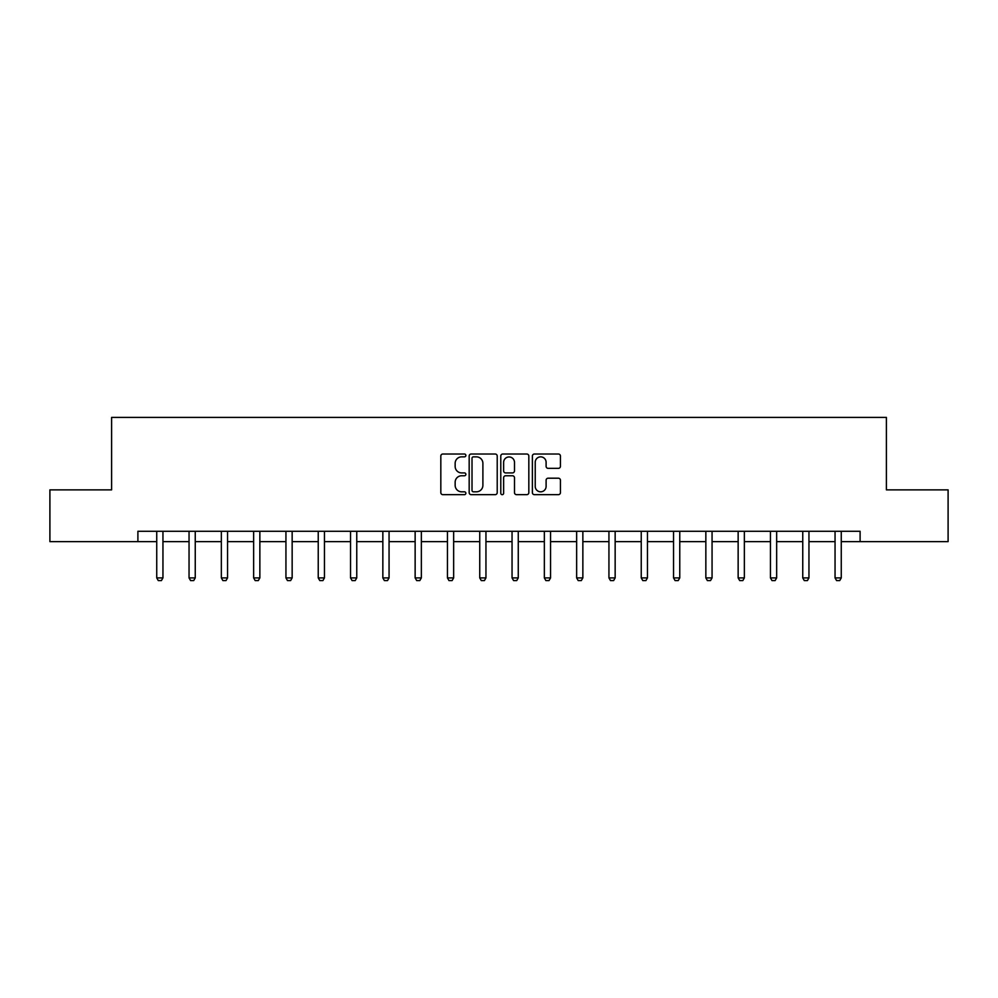 <?xml version="1.0" encoding="UTF-8"?>
<svg xmlns="http://www.w3.org/2000/svg" width="998" height="998" viewBox="0 0 998 998"><rect width="100%" height="100%" fill="white"/><g stroke="black" fill="none" stroke-linecap="round" stroke-linejoin="round"><path stroke-width="1.5" d="M465.866 455.437A1.422 1.422 0 0 0 464.444 454.015L442.85 454.015A2.033 2.033 0 0 0 440.829 456.049L440.829 492.625A2.033 2.033 0 0 0 442.85 494.659L464.444 494.659A1.422 1.422 0 0 0 465.866 493.237A1.422 1.422 0 0 0 464.444 491.814L461.65 491.814A6.499 6.499 0 0 1 455.15 485.315L455.15 482.271A6.499 6.499 0 0 1 461.65 475.759L464.444 475.759A1.422 1.422 0 0 0 465.866 474.337A1.422 1.422 0 0 0 464.444 472.915L461.65 472.915A6.499 6.499 0 0 1 455.15 466.415L455.15 463.359A6.499 6.499 0 0 1 461.65 456.859L464.444 456.859A1.422 1.422 0 0 0 465.866 455.437M558.393 468.349A2.033 2.033 0 0 0 560.427 466.316L560.427 456.049A2.033 2.033 0 0 0 558.393 454.015L534.417 454.015A2.033 2.033 0 0 0 532.383 456.049L532.383 492.625A2.033 2.033 0 0 0 534.417 494.659L558.393 494.659A2.033 2.033 0 0 0 560.427 492.625L560.427 480.238A2.033 2.033 0 0 0 558.393 478.204L548.127 478.204A2.033 2.033 0 0 0 546.106 480.238L546.106 486.388A5.439 5.439 0 0 1 540.667 491.814A5.439 5.439 0 0 1 535.227 486.388L535.227 462.299A5.439 5.439 0 0 1 540.667 456.859A5.439 5.439 0 0 1 546.106 462.299L546.106 466.316A2.033 2.033 0 0 0 548.127 468.349L558.393 468.349M137.899 541.627L49.9 541.627L49.9 489.868L111.601 489.868L111.601 417.401L886.399 417.401L886.399 489.868L948.1 489.868L948.1 541.627L860.101 541.627L860.101 531.285L137.899 531.285L137.899 541.627L156.736 541.627M497.216 456.049A2.033 2.033 0 0 0 495.195 454.015L471.206 454.015A2.033 2.033 0 0 0 469.172 456.049L469.172 492.625A2.033 2.033 0 0 0 471.206 494.659L495.195 494.659A2.033 2.033 0 0 0 497.216 492.625L497.216 456.049M502.805 454.015L526.794 454.015A2.033 2.033 0 0 1 528.828 456.049L528.828 492.625A2.033 2.033 0 0 1 526.794 494.659L516.527 494.659A2.033 2.033 0 0 1 514.494 492.625L514.494 477.793A2.033 2.033 0 0 0 512.461 475.759L505.662 475.759A2.033 2.033 0 0 0 503.628 477.793L503.628 493.237A1.422 1.422 0 0 1 502.206 494.659A1.422 1.422 0 0 1 500.784 493.237L500.784 456.049A2.033 2.033 0 0 1 502.805 454.015M162.948 541.627L189.046 541.627M195.246 541.627L221.344 541.627M227.556 541.627L253.642 541.627M259.854 541.627L285.939 541.627M292.152 541.627L318.237 541.627M324.45 541.627L350.548 541.627M356.76 541.627L382.845 541.627M389.058 541.627L415.143 541.627M421.356 541.627L447.441 541.627M453.653 541.627L479.739 541.627M485.951 541.627L512.049 541.627M518.261 541.627L544.347 541.627M550.559 541.627L576.644 541.627M582.857 541.627L608.942 541.627M615.155 541.627L641.24 541.627M647.452 541.627L673.55 541.627M679.763 541.627L705.848 541.627M712.061 541.627L738.146 541.627M744.358 541.627L770.444 541.627M776.656 541.627L802.754 541.627M808.954 541.627L835.052 541.627M841.264 541.627L860.101 541.627M473.439 456.859A1.422 1.422 0 0 0 472.017 458.282L472.017 490.392A1.422 1.422 0 0 0 473.439 491.814L476.395 491.814A6.499 6.499 0 0 0 482.895 485.315L482.895 463.359A6.499 6.499 0 0 0 476.395 456.859L473.439 456.859M514.494 462.398A5.439 5.439 0 0 0 509.055 456.959A5.439 5.439 0 0 0 503.628 462.398L503.628 470.881A2.033 2.033 0 0 0 505.662 472.915L512.461 472.915A2.033 2.033 0 0 0 514.494 470.881L514.494 462.398M163.185 531.285L163.048 531.734A2.071 2.071 0 0 0 162.948 532.358L162.948 577.904L161.402 580.599L158.295 580.599L156.736 577.904L156.736 532.358A2.071 2.071 0 0 0 156.649 531.734L156.499 531.285M156.736 577.904L162.948 577.904M195.496 531.285L195.346 531.734A2.071 2.071 0 0 0 195.246 532.358L195.246 577.904L193.699 580.599L190.593 580.599L189.046 577.904L189.046 532.358A2.071 2.071 0 0 0 188.946 531.734L188.797 531.285M189.046 577.904L195.246 577.904M227.793 531.285L227.644 531.734A2.071 2.071 0 0 0 227.556 532.358L227.556 577.904L225.997 580.599L222.891 580.599L221.344 577.904L221.344 532.358A2.071 2.071 0 0 0 221.244 531.734L221.094 531.285M221.344 577.904L227.556 577.904M260.091 531.285L259.954 531.734A2.071 2.071 0 0 0 259.854 532.358L259.854 577.904L258.295 580.599L255.189 580.599L253.642 577.904L253.642 532.358A2.071 2.071 0 0 0 253.542 531.734L253.405 531.285M253.642 577.904L259.854 577.904M292.389 531.285L292.252 531.734A2.071 2.071 0 0 0 292.152 532.358L292.152 577.904L290.605 580.599L287.499 580.599L285.939 577.904L285.939 532.358A2.071 2.071 0 0 0 285.84 531.734L285.702 531.285M285.939 577.904L292.152 577.904M324.699 531.285L324.55 531.734A2.071 2.071 0 0 0 324.45 532.358L324.45 577.904L322.903 580.599L319.797 580.599L318.237 577.904L318.237 532.358A2.071 2.071 0 0 0 318.15 531.734L318 531.285M318.237 577.904L324.45 577.904M356.997 531.285L356.847 531.734A2.071 2.071 0 0 0 356.76 532.358L356.76 577.904L355.201 580.599L352.094 580.599L350.548 577.904L350.548 532.358A2.071 2.071 0 0 0 350.448 531.734L350.298 531.285M350.548 577.904L356.76 577.904M389.295 531.285L389.158 531.734A2.071 2.071 0 0 0 389.058 532.358L389.058 577.904L387.498 580.599L384.392 580.599L382.845 577.904L382.845 532.358A2.071 2.071 0 0 0 382.745 531.734L382.608 531.285M382.845 577.904L389.058 577.904M421.593 531.285L421.455 531.734A2.071 2.071 0 0 0 421.356 532.358L421.356 577.904L419.796 580.599L416.69 580.599L415.143 577.904L415.143 532.358A2.071 2.071 0 0 0 415.043 531.734L414.906 531.285M415.143 577.904L421.356 577.904M453.89 531.285L453.753 531.734A2.071 2.071 0 0 0 453.653 532.358L453.653 577.904L452.106 580.599L449 580.599L447.441 577.904L447.441 532.358A2.071 2.071 0 0 0 447.341 531.734L447.204 531.285M447.441 577.904L453.653 577.904M486.201 531.285L486.051 531.734A2.071 2.071 0 0 0 485.951 532.358L485.951 577.904L484.404 580.599L481.298 580.599L479.739 577.904L479.739 532.358A2.071 2.071 0 0 0 479.651 531.734L479.502 531.285M479.739 577.904L485.951 577.904M518.498 531.285L518.349 531.734A2.071 2.071 0 0 0 518.261 532.358L518.261 577.904L516.702 580.599L513.596 580.599L512.049 577.904L512.049 532.358A2.071 2.071 0 0 0 511.949 531.734L511.799 531.285M512.049 577.904L518.261 577.904M550.796 531.285L550.659 531.734A2.071 2.071 0 0 0 550.559 532.358L550.559 577.904L549 580.599L545.894 580.599L544.347 577.904L544.347 532.358A2.071 2.071 0 0 0 544.247 531.734L544.11 531.285M544.347 577.904L550.559 577.904M583.094 531.285L582.957 531.734A2.071 2.071 0 0 0 582.857 532.358L582.857 577.904L581.31 580.599L578.204 580.599L576.644 577.904L576.644 532.358A2.071 2.071 0 0 0 576.545 531.734L576.407 531.285M576.644 577.904L582.857 577.904M615.392 531.285L615.255 531.734A2.071 2.071 0 0 0 615.155 532.358L615.155 577.904L613.608 580.599L610.502 580.599L608.942 577.904L608.942 532.358A2.071 2.071 0 0 0 608.842 531.734L608.705 531.285M608.942 577.904L615.155 577.904M647.702 531.285L647.552 531.734A2.071 2.071 0 0 0 647.452 532.358L647.452 577.904L645.906 580.599L642.799 580.599L641.24 577.904L641.24 532.358A2.071 2.071 0 0 0 641.153 531.734L641.003 531.285M641.24 577.904L647.452 577.904M680 531.285L679.85 531.734A2.071 2.071 0 0 0 679.763 532.358L679.763 577.904L678.203 580.599L675.097 580.599L673.55 577.904L673.55 532.358A2.071 2.071 0 0 0 673.45 531.734L673.301 531.285M673.55 577.904L679.763 577.904M712.298 531.285L712.16 531.734A2.071 2.071 0 0 0 712.061 532.358L712.061 577.904L710.501 580.599L707.395 580.599L705.848 577.904L705.848 532.358A2.071 2.071 0 0 0 705.748 531.734L705.611 531.285M705.848 577.904L712.061 577.904M744.595 531.285L744.458 531.734A2.071 2.071 0 0 0 744.358 532.358L744.358 577.904L742.811 580.599L739.705 580.599L738.146 577.904L738.146 532.358A2.071 2.071 0 0 0 738.046 531.734L737.909 531.285M738.146 577.904L744.358 577.904M776.906 531.285L776.756 531.734A2.071 2.071 0 0 0 776.656 532.358L776.656 577.904L775.109 580.599L772.003 580.599L770.444 577.904L770.444 532.358A2.071 2.071 0 0 0 770.356 531.734L770.207 531.285M770.444 577.904L776.656 577.904M809.203 531.285L809.054 531.734A2.071 2.071 0 0 0 808.954 532.358L808.954 577.904L807.407 580.599L804.301 580.599L802.754 577.904L802.754 532.358A2.071 2.071 0 0 0 802.654 531.734L802.504 531.285M802.754 577.904L808.954 577.904M841.501 531.285L841.351 531.734A2.071 2.071 0 0 0 841.264 532.358L841.264 577.904L839.705 580.599L836.598 580.599L835.052 577.904L835.052 532.358A2.071 2.071 0 0 0 834.952 531.734L834.815 531.285M835.052 577.904L841.264 577.904"/></g></svg>
